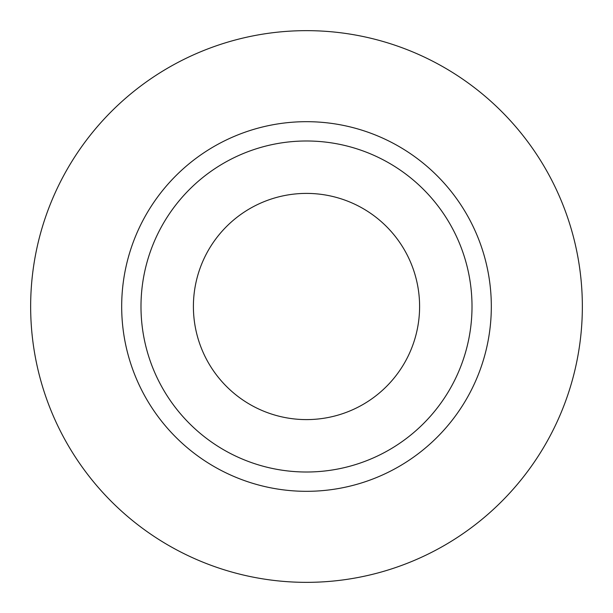 <?xml version="1.0" encoding="UTF-8"?>
<svg xmlns="http://www.w3.org/2000/svg" width="613" height="613" viewBox="0 0 613 613"><rect width="100%" height="100%" fill="white"/><g stroke="black" fill="none" stroke-linecap="round" stroke-linejoin="round"><path stroke-width="0.92" d="M193.401 306.5A113.098 113.098 0 0 0 306.5 419.599A113.098 113.098 0 0 0 419.599 306.5A113.098 113.098 0 0 0 306.5 193.401A113.098 113.098 0 0 0 193.401 306.5M472.01 306.5A165.51 165.51 0 0 0 306.5 140.99A165.51 165.51 0 0 0 140.99 306.5A165.51 165.51 0 0 0 306.5 472.01A165.51 165.51 0 0 0 472.01 306.5M582.35 306.5A275.85 275.85 0 0 0 306.5 30.65A275.85 275.85 0 0 0 30.65 306.5A275.85 275.85 0 0 0 306.5 582.35A275.85 275.85 0 0 0 582.35 306.5M491.32 306.5A184.819 184.819 0 0 1 306.5 491.32A184.819 184.819 0 0 1 121.681 306.5A184.819 184.819 0 0 1 306.5 121.681A184.819 184.819 0 0 1 491.32 306.5"/></g></svg>
